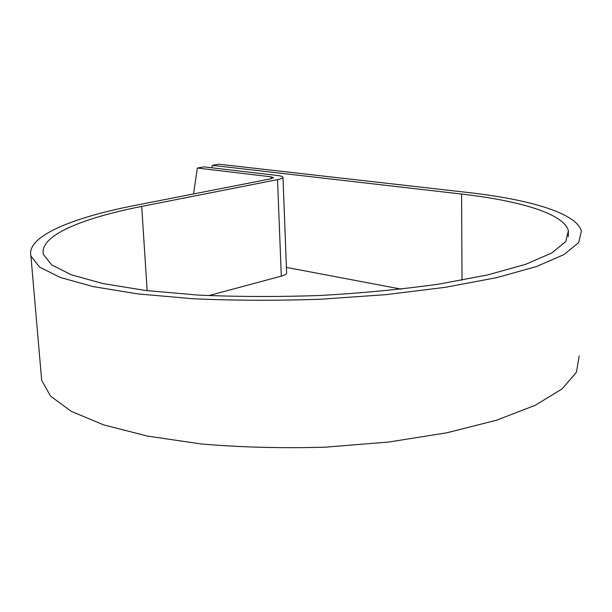 <?xml version="1.0" encoding="UTF-8"?>
<svg xmlns="http://www.w3.org/2000/svg" width="612" height="612" viewBox="0 0 612 612"><rect width="100%" height="100%" fill="white"/><g stroke="black" fill="none" stroke-linecap="round" stroke-linejoin="round"><path stroke-width="0.92" d="M193.553 193.95L197.347 168.048L203.964 166.869L277.672 175.514C280.939 175.912 282.706 176.478 282.981 177.212C283.104 178.046 281.291 178.849 277.534 179.614L141.693 206.42C81.993 218.124 38.786 235.88 43.406 254.462L51.699 264.942L71.474 274.842L103.023 283.578L145.794 290.516L198.158 295.076C237.051 296.805 277.649 296.95 319.954 295.497C362.013 293.117 401.571 289.338 438.62 284.159L487.343 275.002L525.456 264.392L551.672 253.039L565.779 241.602L568.372 230.625C563.591 213.496 519.098 200.629 461.593 194.058L212.425 165.362L211.844 167.795M401.212 289.132L286.408 267.398M197.347 168.048L271.001 176.814L273.549 177.633L270.864 178.811L135.168 205.38C72.254 217.62 26.071 236.331 30.937 256.084L39.573 267.046L60.206 277.435L93.185 286.607L137.991 293.921L192.933 298.74C233.784 300.576 276.456 300.737 320.94 299.214L385.843 294.655L445.643 287.265L496.753 277.634L536.648 266.472L564.034 254.554L578.722 242.566L581.4 231.084C576.274 212.869 528.753 199.344 468.065 192.505L218.905 164.2L212.425 165.362M41.18 374.62L41.677 380.366L50.536 396.102L71.069 411.226L103.566 424.858L147.454 436.073L201.096 443.96C240.891 447.357 282.4 448.42 325.63 447.158L388.689 442.032L446.791 432.806L496.493 420.222L535.339 405.251L562.068 388.926L576.473 372.218L579.174 355.962M282.989 177.411L286.615 272.784C286.76 273.992 284.985 275.109 281.306 276.134L208.73 295.627M461.593 194.058L462.006 280.212M271.001 176.814L271.078 178.765M141.693 206.42L147.155 290.677M277.534 179.614L281.306 276.134M568.372 230.625L568.28 236.691M30.937 256.084L41.677 380.366"/></g></svg>
